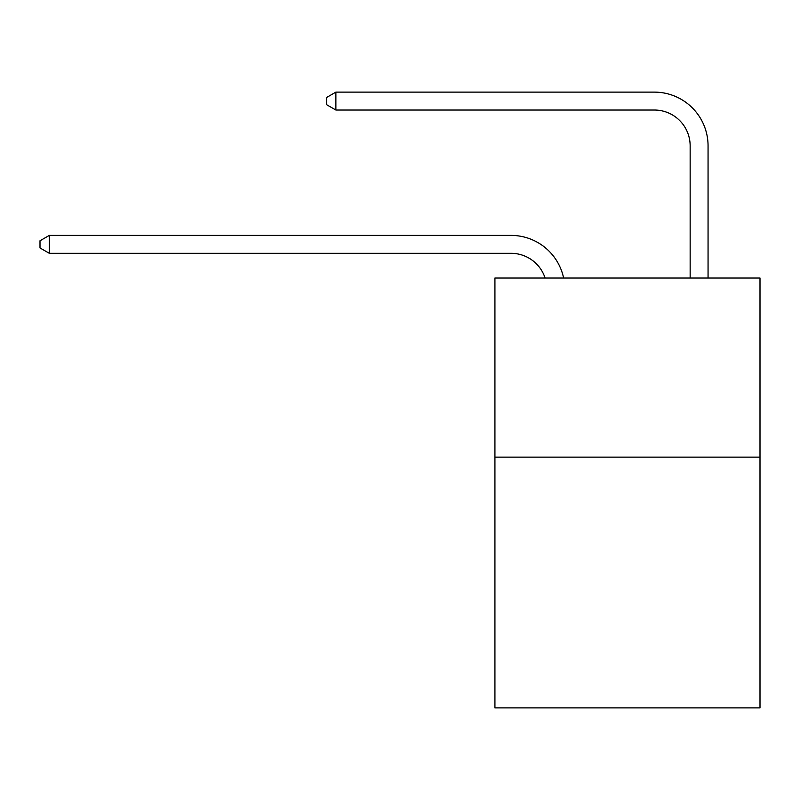 <?xml version="1.0" encoding="UTF-8"?>
<svg xmlns="http://www.w3.org/2000/svg" width="800" height="800" viewBox="0 0 800 800"><rect width="100%" height="100%" fill="white"/><g stroke="black" fill="none" stroke-linecap="round" stroke-linejoin="round"><path stroke-width="1.2" d="M760 457.13L760 707.88L494.93 707.88L494.93 278.03L760 278.03L760 457.13L494.93 457.13M545.1 278.03A35.82 35.82 -38.8 0 0 511.04 253.31L49.31 253.31L49.31 235.4L511.04 235.4A53.73 53.73 141.2 0 1 563.62 278.03M690.15 278.03L690.15 145.85A35.82 35.82 69.7 0 0 654.33 110.03L335.88 110.03L326.57 104.66L326.57 97.49L335.88 92.12L654.33 92.12A53.73 53.73 -110.3 0 1 708.06 145.85L708.06 278.03M690.15 145.85A35.82 35.82 69.7 0 0 654.33 110.03A35.82 35.82 69.7 0 1 690.15 145.85A35.82 35.82 69.7 0 0 654.33 110.03A35.82 35.82 69.7 0 1 690.15 145.85A35.82 35.82 69.7 0 0 654.33 110.03A35.82 35.82 69.7 0 1 690.15 145.85A35.82 35.82 69.7 0 0 654.33 110.03A35.82 35.82 69.7 0 1 690.15 145.85A35.82 35.82 69.7 0 0 654.33 110.03A35.82 35.82 69.7 0 1 690.15 145.85A35.82 35.82 69.7 0 0 654.33 110.03A35.82 35.82 69.7 0 1 690.15 145.85M49.31 253.31L40 247.94L40 240.78L49.31 235.4M335.88 110.03L335.88 92.12L654.33 92.12"/></g></svg>
